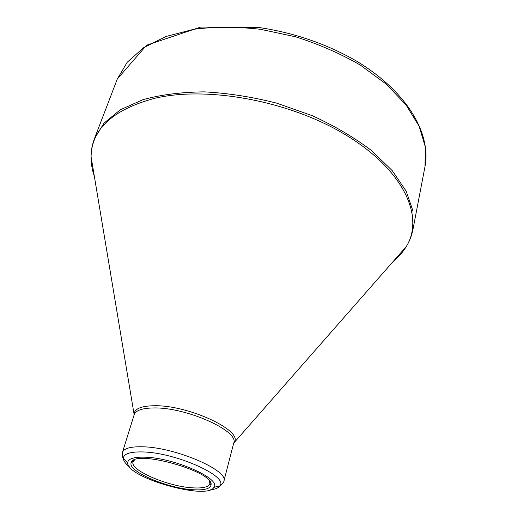 <?xml version="1.0" encoding="UTF-8"?>
<svg xmlns="http://www.w3.org/2000/svg" width="517" height="517" viewBox="0 0 517 517"><rect width="100%" height="100%" fill="white"/><g stroke="black" fill="none" stroke-linecap="round" stroke-linejoin="round"><path stroke-width="0.78" d="M144.896 457.183C174.139 457.732 221.806 479.007 213.889 487.331C207.401 500.65 126.213 477.521 127.718 462.786C127.97 458.76 133.696 456.892 144.896 457.183M193.565 489.773C167.379 488.623 125.986 470.703 131.402 462.295C135.086 449.118 214.826 471.834 211.02 484.978C210.238 488.765 204.422 490.362 193.565 489.773M134.679 459.82L133.043 461.843C129.483 470.218 168.51 486.801 193.151 487.867C203.032 488.397 208.603 487.02 209.857 483.725L209.534 481.14M93.68 172.271L91.276 157.911M94.385 138.795L104.04 123.111L120.325 109.778L143.022 99.645C161.11 94.682 181.545 92.084 204.331 91.864C228.01 93.125 252.147 96.899 276.737 103.174L312.126 115.627C334.467 125.864 354.21 137.464 371.355 150.428L392.241 170.636L406.188 191.206L413.005 211.123L412.947 229.535L424.974 166.7L425.375 147.158L419.132 126.245L406.007 104.867L386.186 84.097L360.33 65.09C340.451 53.632 318.892 44.204 295.64 36.81L260.355 29.269C236.805 26.658 214.613 26.658 193.772 29.288L165.976 36.494L143.564 47.745L127.24 62.227L117.281 79.049L94.385 138.795C92.181 144.663 91.076 150.667 91.082 156.787C91.005 163.32 92.11 169.925 94.411 176.594M405.515 247.43L395.899 258.364M134.116 414.931L134.136 413.438C135.131 408.475 141.878 405.91 154.37 405.742C188.026 404.96 242.486 430.273 234.434 442.009L233.671 443.289M154.693 98.308C112.751 109.623 91.554 129.114 91.082 156.787L134.168 414.75C135.751 410.324 142.375 408.062 154.047 407.945C186.501 407.254 239.494 431.197 233.716 443.101L406.265 246.57C424.127 217.851 405.464 172.504 349.382 137.179C293.553 101.791 208.868 85.447 154.693 98.308M393.004 261.654C398.471 257.195 402.892 252.167 406.265 246.57C409.503 241.368 411.726 235.694 412.947 229.535M134.168 414.75L122.445 452.394C123.893 448.407 130.51 446.533 142.298 446.778C175.076 447.121 229.367 470.606 223.842 481.282L233.716 443.101M210.051 489.903C215.182 489.315 218.458 487.977 219.88 485.883C229.076 476.525 175.437 452.407 142.537 451.936C129.98 451.671 123.602 453.823 123.395 458.398C123.492 460.925 125.573 463.794 129.625 466.993M213.889 487.331L219.88 485.883C219.777 486.633 224.191 482.309 223.842 481.282M127.718 462.786L123.395 458.398C122.439 457.429 122.122 455.432 122.445 452.394M209.986 483.246L210.257 482.212M133.192 461.371L133.502 460.35M424.974 166.7C431.398 132.533 406 90.805 356.187 60.896C326.492 43.874 293.999 32.726 258.707 27.459L200.751 27.046L146.582 45.231L117.281 79.049M133.25 461.338L131.402 462.295M209.947 483.182L211.02 484.978"/></g></svg>
